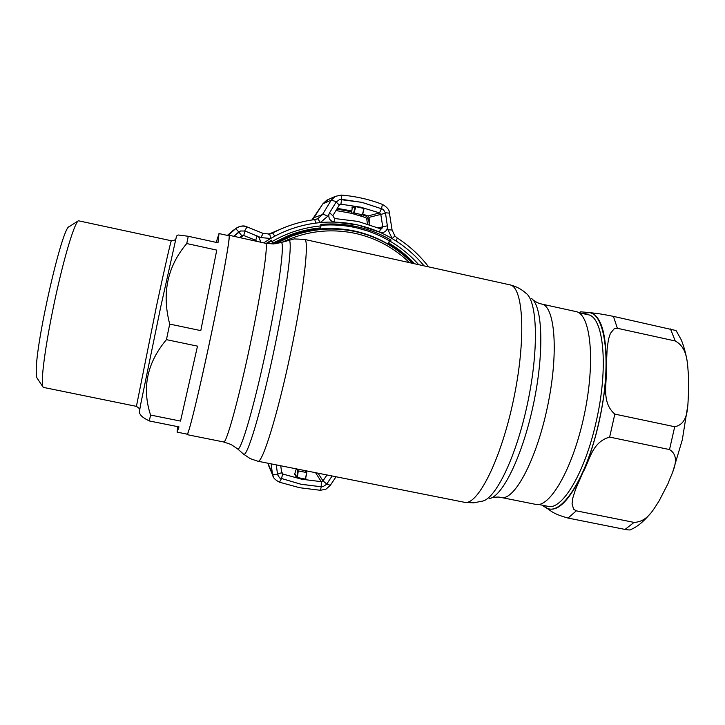 <?xml version="1.0" encoding="UTF-8"?>
<svg xmlns="http://www.w3.org/2000/svg" width="725" height="725" viewBox="0 0 725 725"><rect width="100%" height="100%" fill="white"/><g stroke="black" fill="none" stroke-linecap="round" stroke-linejoin="round"><path stroke-width="1.09" d="M186.878 434.085L187.014 434.638C188.083 436.967 199.076 392.171 210.848 336.327C222.638 280.493 230.84 234.32 229.082 235.253L228.692 235.688M541.711 304.047L575.759 311.542C590.694 313.572 595.723 360.941 584.287 414.727C573.022 468.549 549.423 509.14 535.095 504.256L501.7 497.577M634.067 522.399C647.742 521.81 653.624 509.05 659.143 500.857L668.006 483.629C671.749 473.09 681.826 457.267 669.51 449.563L609.643 437.093C591.555 442.141 589.733 461.028 582.773 472.673L575.46 489.638L572.768 498.147L572.07 503.83L573.602 509.186L576.293 510.835L634.067 522.399L625.041 529.431L568.083 518.076C551.48 513.454 551.227 510.572 545.689 507.582L542.073 505.153M650.407 513.463C643.61 521.628 637.112 526.966 630.913 529.486C630.977 530.111 629.019 530.093 625.041 529.431M580.671 311.822L589.38 312.566C595.461 313.436 596.43 312.955 613.432 316.372L676.044 330.546L681.02 339.391C681.935 341.013 685.66 351.471 686.865 359.972M675.238 340.977L617.374 328.289L614.147 328.806L610.359 333.482L608.465 339.373L607.142 348.77L606.245 368.345C607.342 382.583 600.726 401.994 614.827 414.111L674.712 426.726C689.992 423.763 687.336 403.281 688.705 390.793L688.551 376.121C687.264 364.684 688.442 348.199 675.238 340.977L670.489 328.951M219.023 233.568L228.973 235.752C230.387 235.362 224.85 267.96 215.443 314.088C206.054 360.144 194.889 409.281 190.023 426.327C188.446 431.892 187.476 434.493 187.113 434.139L177.19 432.145M150.564 415.053L180.516 421.08L197.499 346.142L166.433 339.653C147.048 362.799 141.756 387.938 150.564 415.053L149.323 420.953C144.782 418.697 141.937 416.757 140.777 415.153L139.236 412.815L140.478 405.275L160.905 306.086L176.538 236.015L178.151 234.982L188.282 236.278L217.998 242.784L219.004 233.559L216.213 242.395M177.58 426.617L177.108 432.127L178.984 426.898L149.323 420.953M139.644 409.815C140.36 409.426 139.282 408.275 136.418 406.362L156.691 305.18C164.838 267.135 170.991 240.22 171.363 240.754L78.382 220.772C74.811 222.847 65.975 250.832 57.502 288.142C49.019 325.407 42.594 364.784 42.34 379.891C42.258 384.023 42.557 386.516 43.228 387.358L136.382 406.353M78.382 220.772L69.156 226.68C62.223 226.599 35.57 343.043 36.25 371.263C36.223 375.07 36.531 377.39 37.183 378.223L43.083 387.132M200.789 330.618L216.757 250.098L186.742 243.546C167.33 266.51 161.657 293.362 169.713 324.084L200.789 330.618L216.757 250.098M180.516 421.08L197.499 346.142M169.713 324.084L166.433 339.653M188.282 236.278L186.742 243.546M274.893 243.836L291.169 236.287L301.265 233.06M405.175 256.478C390.702 243.908 374.073 235.471 355.286 231.166C326.486 225.131 299.117 229.399 273.171 243.953M267.008 243.564L271.295 240.945M320.894 225.312C332.757 224.351 344.466 225.158 356.029 227.722C367.901 230.405 379.066 234.8 389.524 240.908M233.858 236.305L240.564 230.976L238.824 231.964L235.734 228.629C238.534 226.427 241.688 225.665 245.195 226.345L246.944 226.88M234.22 229.671L227.36 235.398M263.655 242.866L270.67 238.471L260.837 237.592L263.193 233.441L269.727 234.057L273.814 232.408C286.756 225.765 300.404 221.488 314.741 219.584L314.741 219.584C300.404 221.488 286.756 225.765 273.814 232.408L268.866 234.193M321.229 486.756L301.011 484.246L279.642 477.947L301.011 484.273L321.229 486.783L323.169 486.548L321.229 486.756L321.275 481.663L322.997 480.892L326.757 484.001L332.141 475.99M280.738 465.767L281.726 473.062L282.768 474.032L301.754 479.234L321.275 481.663L315.556 472.691M269.854 234.03L272.609 233.042L269.727 234.057L270.67 238.471L274.811 236.169C287.725 229.372 301.373 225.013 315.756 223.101L320.441 222.575C333.002 221.451 345.399 222.249 357.642 224.977C369.868 227.741 381.377 232.272 392.153 238.588L387.957 229.771L387.576 227.387C386.525 231.665 383.833 233.242 379.501 232.091L357.652 224.931L334.76 222.086C330.274 221.261 328.334 218.651 328.933 214.238L327.682 216.267L320.441 222.575L317.74 218.742L322.471 214.573L331.252 200.154L335.222 196.384L341.285 195.088L335.222 196.384L326.712 200.236L322.924 203.761M339.517 204.74L340.922 204.196L339.309 205.021L332.811 215.715L334.533 218.497L358.059 221.442L380.525 228.801L381.604 228.91L382.773 226.907L380.788 214.364L379.538 212.905L360.57 207.151L340.922 204.196L341.584 199.302L361.938 202.384L383.289 209.335L361.947 202.347L339.635 199.475L341.584 199.302L341.285 195.088C355.468 196.221 369.17 199.321 382.392 204.387L381.604 208.32M337.288 208.347L351.806 210.957M362.808 214.102L368.001 215.968L369.016 217.382L369.75 224.668M352.939 207.486L351.96 207.241L355.912 206.462L364.14 208.32L364.729 208.537L363.95 208.845M256.786 241.352L255.698 240.31L243.392 235.371L241.797 235.761L239.64 237.583M272.183 241.479C287.363 232.716 303.612 227.523 320.948 225.901L320.658 227.886C309.747 228.882 299.162 231.384 288.913 235.38L272.817 243.174L271.431 240.183L266.202 243.419M414.002 263.637C406.426 255.562 397.853 248.711 388.283 243.093L391.074 240.093C380.507 233.921 369.233 229.49 357.253 226.789C345.254 224.125 333.11 223.336 320.812 224.415L320.948 225.901M320.849 224.823C332.331 223.998 343.659 224.832 354.842 227.315L367.829 231.021M414.655 263.782C407.033 255.626 398.397 248.711 388.745 243.047M391.074 240.093L389.914 240.229L388.283 243.093M390.34 241.371C401.043 247.66 410.495 255.427 418.715 264.679M320.658 227.886L299.171 231.909M271.005 240.437L272.817 243.174M273.37 476.823L272.41 473.642C272.908 474.576 274.63 474.92 277.584 474.685L279.642 477.947M268.449 465.214L272.863 475.591C272.972 477.675 275.174 479.877 279.46 482.207L281.327 478.899M276.27 464.879L277.584 474.685M260.837 237.592L245.086 231.03L243.709 235.462L240.066 237.247L242.195 238.144M245.086 231.03L240.564 230.976M257.121 235.879L255.698 240.31L254.276 240.8M258.553 236.676L260.973 242.277M342.218 225.212L345.354 225.856M332.811 215.715L329.576 212.788L328.933 214.238M339.309 205.021L336.128 202.067L329.576 212.788M339.635 199.475L336.128 202.067M387.576 227.387L385.51 213.204L369.016 217.382M385.51 213.204L383.289 209.335M387.522 225.783L378.16 227.795M424.043 265.858C416.041 256.142 406.734 247.859 396.122 241.026L392.153 238.588L394.889 235.96L392.089 230.033L387.957 229.771M385.419 212.751L389.416 213.123C389.515 210.023 387.177 207.114 382.41 204.396M336.382 201.686L331.252 200.154L322.879 203.834L313.998 217.591M327.682 216.267C325.008 214.736 323.268 214.165 322.471 214.573L313.952 217.663L311.913 219.983M314.768 219.584L317.74 218.742M244.642 230.876L247.035 226.907L263.157 233.432L247.035 226.907C243.881 225.194 240.111 225.765 235.734 228.629L232.788 230.668M336.056 476.769L330.31 485.342L326.757 484.001M318.003 473.18L322.997 480.892L326.966 474.966M305.896 478.763L306.158 479.334L305.524 479.352L296.534 477.422L294.377 473.96L295.012 473.996M328.162 199.574L322.888 203.807L311.904 219.983M277.512 474.25L281.635 472.691M323.169 486.548L326.495 484.363M353.637 212.679L355.368 206.806L352.25 207.676L351.48 213.44L353.637 212.679M363.914 208.963L362.636 214.7L360.869 215.552L361.032 214.509M362.292 214.79L364.041 208.51L355.839 206.661L353.99 212.923L362.292 214.79M306.004 470.797L306.838 472.736L305.633 478.4M305.225 472.274L305.669 470.724M296.289 468.867L294.821 473.688L296.978 477.141L297.857 470.951L296.715 468.948M298.274 470.897L297.341 477.503L305.515 479.116L306.548 472.537L298.274 470.897M369.288 224.523L368.599 218.932L366.37 216.159L362.418 214.808M351.697 211.782L336.835 209.099M335.956 210.54L351.489 213.322M351.67 213.368L365.672 217.573L366.768 218.968L367.394 223.916M368.599 218.932L366.768 218.968M288.478 240.183L288.641 240.129C293.389 238.027 287.127 288.387 274.159 349.695C261.254 411.012 246.817 458.771 243.491 454.095L250.134 458.581L257.719 461.191C262.069 464.571 277.448 415.579 290.58 353.175C303.775 290.788 309.675 238.924 304.509 239.413L294.232 238.915L281.046 242.558C285.306 240.664 278.953 289.175 266.501 348.045C254.103 406.942 240.492 453.071 237.528 448.82L231.076 444.488L223.608 441.951C226.118 444.561 238.48 400.218 250.197 344.583C261.952 288.967 268.712 242.657 265.522 243.274L229.109 235.263M531.389 298.419C542.699 305.977 544.375 352.667 533.473 404.088C522.68 455.545 502.407 496.951 489.157 498.61M533.011 299.923C535.721 301.872 538.032 303.095 539.944 303.594L541.466 303.993C555.142 305.742 558.912 353.002 547.438 406.988C536.119 461.009 513.726 502.017 500.667 497.368C500.069 497.468 499.525 496.453 492.021 497.631M509.992 284.871C516.127 286.366 521.42 289.13 525.879 293.172C537.424 300.812 539.019 349.296 527.646 402.901C516.399 456.542 495.483 499.597 481.989 501.202L473.67 502.824L464.979 502.398M304.627 239.44L509.657 284.798C523.495 286.284 526.423 338.956 513.472 399.964C500.667 461.009 476.887 507.21 463.792 502.162L258.127 461.272M669.51 449.563L674.712 426.726M538.693 504.473L547.312 506.195C561.44 511.533 584.848 473.343 596.195 421.569C608.873 366.886 603.599 316.028 587.721 314.677L578.659 312.683M583.842 313.825C603.998 303.503 613.731 358.386 598.85 422.24C585.718 482.433 557.398 521.728 543.841 505.506M543.152 505.361L545.689 507.582C556.383 513.78 568.744 502.144 582.773 472.673C595.651 444.235 605.275 401.523 606.245 368.345C606.671 333.437 601.043 314.84 589.38 312.566L583.154 313.671M617.374 328.289L613.432 316.372M609.643 437.093L614.827 414.111M568.083 518.076L576.293 510.835M275.192 243.808L291.649 236.151C312.756 228.502 334.189 227.025 355.948 231.728M409.453 262.631C394.327 247.968 376.438 238.253 355.803 233.495C330.6 228.13 306.213 230.985 282.659 242.041M263.193 233.441L269.727 234.057L272.709 232.988L274.811 236.169M353.709 206.752L354.688 206.997M334.533 218.497L334.76 222.086M381.595 208.347L379.538 212.905L368.001 215.968M279.46 482.207L299.679 487.726L320.45 490.299L321.229 486.783M267.951 463.23L272.41 473.642L271.114 463.855M238.851 231.982L241.797 235.761M238.824 231.964L233.822 236.296M379.501 232.091L380.525 228.801M315.756 223.101L314.759 219.584L317.686 218.769L316.028 219.34M235.734 228.629L227.958 235.525L235.734 228.629M281.336 478.872L282.768 474.032L281.454 471.277M284.272 227.605L268.567 234.229M295.546 475.836L296.244 475.963M396.122 241.026L397.291 238.017L394.889 235.96M365.672 217.573L366.37 216.159M265.577 243.283L273.407 243.944L281.046 242.558M187.132 434.656L223.608 441.951M237.573 448.866L243.491 454.095M682.298 439.848L672.673 472.192M580.779 311.741L579.474 312.856M682.325 439.74L687.853 405.139M175.695 238.987C175.368 239.984 173.918 240.573 171.363 240.754M412.38 263.275C396.693 247.325 377.879 236.803 355.957 231.728C334.198 227.025 312.765 228.493 291.649 236.151L291.169 236.287M392.08 229.97L389.416 213.123M428.611 266.873C419.857 255.454 409.417 245.838 397.291 238.017M320.45 490.299L326.042 489.112L330.256 485.424"/></g></svg>
